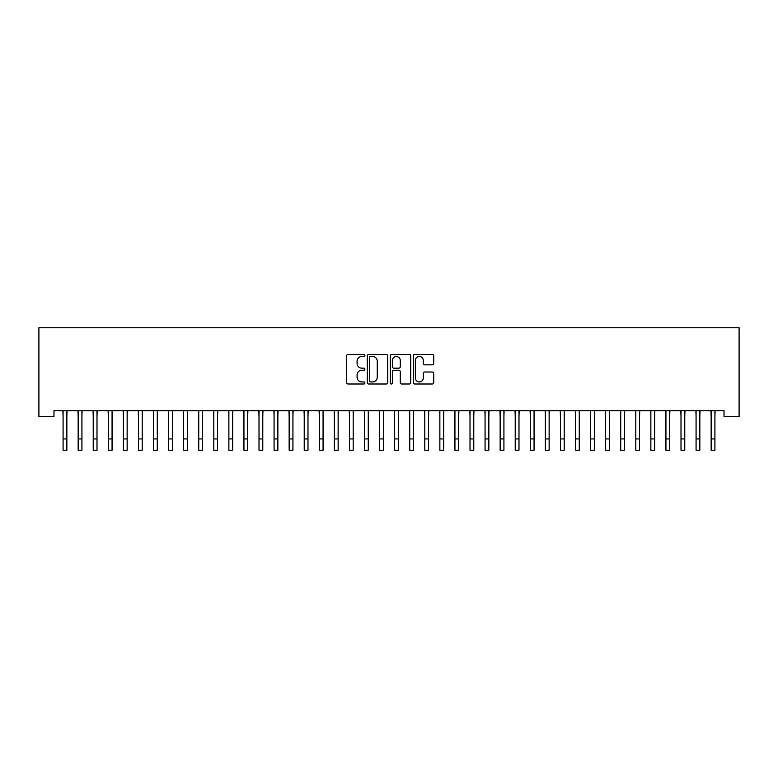 <?xml version="1.0" encoding="UTF-8"?>
<svg xmlns="http://www.w3.org/2000/svg" width="778" height="778" viewBox="0 0 778 778"><rect width="100%" height="100%" fill="white"/><g stroke="black" fill="none" stroke-linecap="round" stroke-linejoin="round"><path stroke-width="1.17" d="M364.892 355.449A1.031 1.031 0 0 0 363.851 354.408L348.136 354.408A1.478 1.478 0 0 0 346.657 355.886L346.657 382.513A1.478 1.478 0 0 0 348.136 384.001L363.851 384.001A1.031 1.031 0 0 0 364.892 382.961A1.031 1.031 0 0 0 363.851 381.93L361.819 381.93A4.736 4.736 0 0 1 357.083 377.194L357.083 374.977A4.736 4.736 0 0 1 361.819 370.24L363.851 370.24A1.031 1.031 0 0 0 364.892 369.2A1.031 1.031 0 0 0 363.851 368.169L361.819 368.169A4.736 4.736 0 0 1 357.083 363.433L357.083 361.216A4.736 4.736 0 0 1 361.819 356.48L363.851 356.48A1.031 1.031 0 0 0 364.892 355.449M432.237 364.843A1.478 1.478 0 0 0 433.716 363.365L433.716 355.886A1.478 1.478 0 0 0 432.237 354.408L414.781 354.408A1.478 1.478 0 0 0 413.293 355.886L413.293 382.513A1.478 1.478 0 0 0 414.781 384.001L432.237 384.001A1.478 1.478 0 0 0 433.716 382.513L433.716 373.498A1.478 1.478 0 0 0 432.237 372.01L424.759 372.01A1.478 1.478 0 0 0 423.281 373.498L423.281 377.972A3.958 3.958 0 0 1 419.323 381.93A3.958 3.958 0 0 1 415.364 377.972L415.364 360.438A3.958 3.958 0 0 1 419.323 356.48A3.958 3.958 0 0 1 423.281 360.438L423.281 363.365A1.478 1.478 0 0 0 424.759 364.843L432.237 364.843M724.026 410.648L53.974 410.648L53.974 416.677L38.9 416.677L38.9 327.762L739.1 327.762L739.1 416.677L724.026 416.677L724.026 410.648M387.707 355.886A1.478 1.478 0 0 0 386.228 354.408L368.772 354.408A1.478 1.478 0 0 0 367.294 355.886L367.294 382.513A1.478 1.478 0 0 0 368.772 384.001L386.228 384.001A1.478 1.478 0 0 0 387.707 382.513L387.707 355.886M391.772 354.408L409.228 354.408A1.478 1.478 0 0 1 410.706 355.886L410.706 382.513A1.478 1.478 0 0 1 409.228 384.001L401.759 384.001A1.478 1.478 0 0 1 400.281 382.513L400.281 371.719A1.478 1.478 0 0 0 398.803 370.24L393.843 370.24A1.478 1.478 0 0 0 392.365 371.719L392.365 382.961A1.031 1.031 0 0 1 391.334 384.001A1.031 1.031 0 0 1 390.293 382.961L390.293 355.886A1.478 1.478 0 0 1 391.772 354.408M370.396 356.48A1.031 1.031 0 0 0 369.365 357.52L369.365 380.889A1.031 1.031 0 0 0 370.396 381.93L372.545 381.93A4.736 4.736 0 0 0 377.272 377.194L377.272 361.216A4.736 4.736 0 0 0 372.545 356.48L370.396 356.48M400.281 360.515A3.958 3.958 0 0 0 396.323 356.557A3.958 3.958 0 0 0 392.365 360.515L392.365 366.691A1.478 1.478 0 0 0 393.843 368.169L398.803 368.169A1.478 1.478 0 0 0 400.281 366.691L400.281 360.515M66.859 416.327L67.044 410.648M63.086 416.327L62.901 410.648M63.086 438.938L66.859 438.938L66.859 450.238L63.086 450.238L63.086 411.124M66.859 438.938L66.859 411.124M81.923 416.327L82.118 410.648M78.16 416.327L77.965 410.648M96.997 416.327L97.192 410.648M93.234 416.327L93.039 410.648M78.16 438.938L81.923 438.938L81.923 450.238L78.16 450.238L78.16 411.124M81.923 438.938L81.923 411.124M93.234 438.938L96.997 438.938L96.997 450.238L93.234 450.238L93.234 411.124M96.997 438.938L96.997 411.124M112.071 416.327L112.265 410.648M108.298 416.327L108.113 410.648M127.145 416.327L127.329 410.648M123.371 416.327L123.187 410.648M108.298 438.938L112.071 438.938L112.071 450.238L108.298 450.238L108.298 411.124M112.071 438.938L112.071 411.124M123.371 438.938L127.145 438.938L127.145 450.238L123.371 450.238L123.371 411.124M127.145 438.938L127.145 411.124M142.209 416.327L142.403 410.648M138.445 416.327L138.251 410.648M138.445 438.938L142.209 438.938L142.209 450.238L138.445 450.238L138.445 411.124M142.209 438.938L142.209 411.124M157.282 416.327L157.477 410.648M153.519 416.327L153.324 410.648M153.519 438.938L157.282 438.938L157.282 450.238L153.519 450.238L153.519 411.124M157.282 438.938L157.282 411.124M172.356 416.327L172.541 410.648M168.583 416.327L168.398 410.648M187.42 416.327L187.615 410.648M183.657 416.327L183.462 410.648M202.494 416.327L202.688 410.648M198.73 416.327L198.536 410.648M217.568 416.327L217.762 410.648M213.804 416.327L213.61 410.648M232.641 416.327L232.826 410.648M228.868 416.327L228.683 410.648M247.705 416.327L247.9 410.648M243.942 416.327L243.747 410.648M262.779 416.327L262.974 410.648M259.016 416.327L258.821 410.648M277.853 416.327L278.038 410.648M274.08 416.327L273.895 410.648M292.927 416.327L293.111 410.648M289.153 416.327L288.959 410.648M307.991 416.327L308.185 410.648M304.227 416.327L304.033 410.648M323.065 416.327L323.259 410.648M319.301 416.327L319.106 410.648M338.138 416.327L338.323 410.648M334.365 416.327L334.18 410.648M353.202 416.327L353.397 410.648M349.439 416.327L349.244 410.648M368.276 416.327L368.471 410.648M364.512 416.327L364.318 410.648M383.35 416.327L383.544 410.648M379.576 416.327L379.392 410.648M398.424 416.327L398.608 410.648M394.65 416.327L394.456 410.648M413.488 416.327L413.682 410.648M409.724 416.327L409.529 410.648M428.561 416.327L428.756 410.648M424.798 416.327L424.603 410.648M443.635 416.327L443.82 410.648M439.862 416.327L439.677 410.648M458.699 416.327L458.894 410.648M454.936 416.327L454.741 410.648M473.773 416.327L473.967 410.648M470.009 416.327L469.815 410.648M488.847 416.327L489.041 410.648M485.073 416.327L484.889 410.648M503.92 416.327L504.105 410.648M500.147 416.327L499.962 410.648M518.984 416.327L519.179 410.648M515.221 416.327L515.026 410.648M534.058 416.327L534.253 410.648M530.295 416.327L530.1 410.648M549.132 416.327L549.317 410.648M545.359 416.327L545.174 410.648M564.196 416.327L564.39 410.648M560.432 416.327L560.238 410.648M579.27 416.327L579.464 410.648M575.506 416.327L575.312 410.648M594.343 416.327L594.538 410.648M590.58 416.327L590.385 410.648M609.417 416.327L609.602 410.648M605.644 416.327L605.459 410.648M624.481 416.327L624.676 410.648M620.718 416.327L620.523 410.648M639.555 416.327L639.749 410.648M635.791 416.327L635.597 410.648M654.629 416.327L654.813 410.648M650.855 416.327L650.671 410.648M669.702 416.327L669.887 410.648M665.929 416.327L665.735 410.648M684.766 416.327L684.961 410.648M681.003 416.327L680.808 410.648M699.84 416.327L700.035 410.648M696.077 416.327L695.882 410.648M714.914 416.327L715.099 410.648M711.141 416.327L710.956 410.648M168.583 438.938L172.356 438.938L172.356 450.238L168.583 450.238L168.583 411.124M172.356 438.938L172.356 411.124M183.657 438.938L187.42 438.938L187.42 450.238L183.657 450.238L183.657 411.124M187.42 438.938L187.42 411.124M198.73 438.938L202.494 438.938L202.494 450.238L198.73 450.238L198.73 411.124M202.494 438.938L202.494 411.124M213.804 438.938L217.568 438.938L217.568 450.238L213.804 450.238L213.804 411.124M217.568 438.938L217.568 411.124M228.868 438.938L232.641 438.938L232.641 450.238L228.868 450.238L228.868 411.124M232.641 438.938L232.641 411.124M243.942 438.938L247.705 438.938L247.705 450.238L243.942 450.238L243.942 411.124M247.705 438.938L247.705 411.124M259.016 438.938L262.779 438.938L262.779 450.238L259.016 450.238L259.016 411.124M262.779 438.938L262.779 411.124M274.08 438.938L277.853 438.938L277.853 450.238L274.08 450.238L274.08 411.124M277.853 438.938L277.853 411.124M289.153 438.938L292.927 438.938L292.927 450.238L289.153 450.238L289.153 411.124M292.927 438.938L292.927 411.124M304.227 438.938L307.991 438.938L307.991 450.238L304.227 450.238L304.227 411.124M307.991 438.938L307.991 411.124M319.301 438.938L323.065 438.938L323.065 450.238L319.301 450.238L319.301 411.124M323.065 438.938L323.065 411.124M334.365 438.938L338.138 438.938L338.138 450.238L334.365 450.238L334.365 411.124M338.138 438.938L338.138 411.124M349.439 438.938L353.202 438.938L353.202 450.238L349.439 450.238L349.439 411.124M353.202 438.938L353.202 411.124M364.512 438.938L368.276 438.938L368.276 450.238L364.512 450.238L364.512 411.124M368.276 438.938L368.276 411.124M379.576 438.938L383.35 438.938L383.35 450.238L379.576 450.238L379.576 411.124M383.35 438.938L383.35 411.124M394.65 438.938L398.424 438.938L398.424 450.238L394.65 450.238L394.65 411.124M398.424 438.938L398.424 411.124M409.724 438.938L413.488 438.938L413.488 450.238L409.724 450.238L409.724 411.124M413.488 438.938L413.488 411.124M424.798 438.938L428.561 438.938L428.561 450.238L424.798 450.238L424.798 411.124M428.561 438.938L428.561 411.124M439.862 438.938L443.635 438.938L443.635 450.238L439.862 450.238L439.862 411.124M443.635 438.938L443.635 411.124M454.936 438.938L458.699 438.938L458.699 450.238L454.936 450.238L454.936 411.124M458.699 438.938L458.699 411.124M470.009 438.938L473.773 438.938L473.773 450.238L470.009 450.238L470.009 411.124M473.773 438.938L473.773 411.124M485.073 438.938L488.847 438.938L488.847 450.238L485.073 450.238L485.073 411.124M488.847 438.938L488.847 411.124M500.147 438.938L503.92 438.938L503.92 450.238L500.147 450.238L500.147 411.124M503.92 438.938L503.92 411.124M515.221 438.938L518.984 438.938L518.984 450.238L515.221 450.238L515.221 411.124M518.984 438.938L518.984 411.124M530.295 438.938L534.058 438.938L534.058 450.238L530.295 450.238L530.295 411.124M534.058 438.938L534.058 411.124M545.359 438.938L549.132 438.938L549.132 450.238L545.359 450.238L545.359 411.124M549.132 438.938L549.132 411.124M560.432 438.938L564.196 438.938L564.196 450.238L560.432 450.238L560.432 411.124M564.196 438.938L564.196 411.124M575.506 438.938L579.27 438.938L579.27 450.238L575.506 450.238L575.506 411.124M579.27 438.938L579.27 411.124M590.58 438.938L594.343 438.938L594.343 450.238L590.58 450.238L590.58 411.124M594.343 438.938L594.343 411.124M605.644 438.938L609.417 438.938L609.417 450.238L605.644 450.238L605.644 411.124M609.417 438.938L609.417 411.124M620.718 438.938L624.481 438.938L624.481 450.238L620.718 450.238L620.718 411.124M624.481 438.938L624.481 411.124M635.791 438.938L639.555 438.938L639.555 450.238L635.791 450.238L635.791 411.124M639.555 438.938L639.555 411.124M650.855 438.938L654.629 438.938L654.629 450.238L650.855 450.238L650.855 411.124M654.629 438.938L654.629 411.124M665.929 438.938L669.702 438.938L669.702 450.238L665.929 450.238L665.929 411.124M669.702 438.938L669.702 411.124M681.003 438.938L684.766 438.938L684.766 450.238L681.003 450.238L681.003 411.124M684.766 438.938L684.766 411.124M696.077 438.938L699.84 438.938L699.84 450.238L696.077 450.238L696.077 411.124M699.84 438.938L699.84 411.124M711.141 438.938L714.914 438.938L714.914 450.238L711.141 450.238L711.141 411.124M714.914 438.938L714.914 411.124"/></g></svg>
